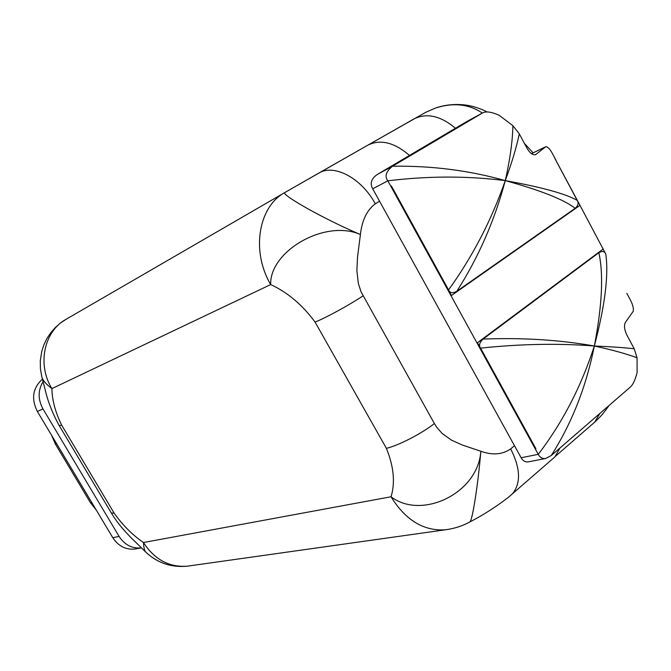 <?xml version="1.0" encoding="UTF-8"?>
<svg xmlns="http://www.w3.org/2000/svg" width="671" height="671" viewBox="0 0 671 671"><rect width="100%" height="100%" fill="white"/><g stroke="black" fill="none" stroke-linecap="round" stroke-linejoin="round"><path stroke-width="1.01" d="M65.984 319.346L60.499 323.011L55.391 327.465L50.845 332.631L46.995 338.402L43.95 344.651L41.778 351.269L40.285 360.805L40.428 368.899L41.837 376.834C42.701 380.323 46.056 384.24 51.893 388.61C36.947 364.579 44.085 331.231 65.984 319.346L284.84 192.527C258.377 206.693 250.937 251.164 270.69 284.571L51.893 388.61C52.07 399.983 55.324 412.153 61.665 425.12L59.258 425.666L111.344 512.996L114.162 513.189C122.701 525.183 132.464 534.963 143.46 542.529L391.042 496.766C395.345 482.743 393.793 466.588 386.387 448.32C398.213 445.687 421.648 433.625 434.389 423.552L361.057 291.843L358.348 283.539L356.863 270.589L357.517 257.228L360.411 234.515C362.038 220.222 366.995 209.998 375.29 203.833C361.484 177.991 333.932 163.598 318.742 173.126L285.108 192.367C278.599 193.433 324.63 219.551 360.411 234.515C324.823 218.83 269.457 251.365 270.69 284.571C287.641 292.405 302.436 304.911 315.076 322.08C326.081 317.702 349.507 304.911 363.053 295.869M145.833 552.166C144.542 550.916 143.753 547.704 143.46 542.529C154.64 559.681 169.327 567.549 187.511 566.148L445.586 529.771C423.787 531.289 405.603 520.285 391.042 496.766C421.623 520.168 477.987 493.479 480.839 451.264C478.104 484.219 472.434 520.402 469.901 521.912L469.532 522.113M535.911 448.74L477.249 342.864L603.237 248.983L477.458 342.797L535.911 448.74L480.587 348.14C478.691 345.414 479.513 342.395 483.053 339.09C522.206 337.538 559.295 339.836 594.338 346.001C610.342 346.681 623.636 347.595 634.212 348.761L637.047 357.786C626.37 353.802 612.128 349.876 594.338 346.001C581.279 386.404 562.592 422.512 538.259 454.334L387.83 180.826C428.123 175.903 467.276 175.827 505.271 180.616C494.594 220.616 478.431 257.513 456.8 291.281L575.173 208.304C578.209 205.561 578.88 202.91 577.177 200.352C565.603 193.751 541.631 187.175 505.271 180.616C511.747 163.103 516.427 147.511 519.295 133.848L512.912 125.72L499.358 115.404C491.424 111.797 485.745 111.025 482.332 113.08C468.886 103.997 453.202 102.353 435.286 108.123L425.808 112.283M368.018 145.07L413.739 119.044C426.538 112.636 440.444 115.706 455.458 128.245M318.851 173.059L367.767 145.213C380.34 138.956 394.254 142.361 409.503 155.42M560.059 447.909L554.858 456.934L551.763 459.627M599.949 413.37L594.623 422.227L591.461 424.978M509.507 496.364L512.426 493.814C521.073 483.204 520.495 468.224 510.673 448.882C502.445 454.628 492.497 455.424 480.839 451.264L462.093 444.932L451.457 440.134L442.013 433.349L436.687 427.209L434.389 423.552M634.212 348.761L626.848 334.98C624.248 329.453 623.82 325.175 625.565 322.155L633.189 311.378C633.818 308.484 632.803 304.542 630.153 299.543L626.831 293.294M480.587 348.14C520.302 343.913 558.213 343.2 594.338 346.001C604.982 305.599 608.798 274.959 605.796 254.099C604.638 251.214 602.323 250.753 598.842 252.699L483.053 339.09M579.996 205.351L605.796 254.099M545.657 458.494C542.386 458.897 539.92 457.505 538.259 454.334L521.132 457.739C522.852 460.893 525.292 462.252 528.463 461.824L545.657 458.494L551.277 455.517C571.893 423.074 586.244 386.571 594.338 346.001C602.155 305.397 603.657 274.296 598.842 252.699M479.186 346.379L480.31 348.174M451.449 295.508L448.136 290.476L391.453 186.052L451.449 295.508L579.996 205.343L554.875 158.465L577.177 200.352M521.132 457.739L372.699 188.803C369.738 183.384 371.306 178.578 377.396 174.401L466.831 121.535M551.277 455.517L629.633 387.679C632.728 385.297 635.219 380.256 637.106 372.539L637.047 357.786M555.982 160.26L552.51 153.743C550.002 149.021 547.754 146.681 545.775 146.731L535.592 154.632C532.791 155.311 529.914 153.164 526.961 148.174L519.295 133.848M449.293 292.028L448.396 290.132M372.699 188.803L387.83 180.826C384.449 176.305 386.01 171.441 392.527 166.232C431.755 165.645 469.339 170.442 505.271 180.616C491.457 220.239 472.552 256.666 448.563 289.906L391.453 186.052M575.173 208.304C563.858 199.539 540.558 190.312 505.271 180.616C509.994 159.698 512.543 141.405 512.912 125.72M466.68 121.61L482.332 113.08L392.527 166.232L377.396 174.401M448.563 289.906C449.864 293.059 452.606 293.521 456.8 291.281M43.095 381.614C37.878 390.287 37.836 399.396 42.978 408.924L119.094 536.414C124.697 544.961 132.137 548.777 141.422 547.88L135.232 548.987C125.905 550.01 118.431 546.244 112.795 537.681L37.341 411.449C31.051 398.691 32.753 387.913 42.449 379.123M61.665 425.12L114.162 513.189M386.387 448.32L315.076 322.08M379.56 201.233L375.29 203.833M514.489 445.695L510.673 448.882M531.482 153.659L545.54 146.882M535.215 154.775L535.961 154.414M482.164 113.173L466.513 121.703M51.659 435.412L55.332 443.984L56.725 443.883M55.332 443.984L90.51 502.822L92.103 503.074M42.978 408.924L37.341 411.449M119.094 536.414L112.795 537.681M59.258 425.666C52.388 413.193 47.574 400.738 44.823 388.291L42.097 377.807M145.565 551.898L130.803 537.463C120.134 526.324 116.444 521.216 111.344 512.996M533.126 152.829L524.387 143.368M367.985 145.095L425.783 112.3L435.286 108.123C444.42 104.911 454.192 103.829 464.575 104.911C475.152 106.119 485.51 110.891 487.18 112.032M367.767 145.213L285.108 192.367M555.521 456.205L594.623 422.227C599.354 417.605 601.61 416.003 609.117 405.435M512.426 493.814L554.858 456.934M445.586 529.771C454.46 528.563 462.562 525.947 469.901 521.912C482.894 515.236 495.567 507.167 507.905 497.697L512.409 493.831M145.85 552.174C157.517 563.086 171.407 567.741 187.511 566.148M531.449 153.634L545.775 146.731M90.51 502.822L96.314 510.111"/></g></svg>
